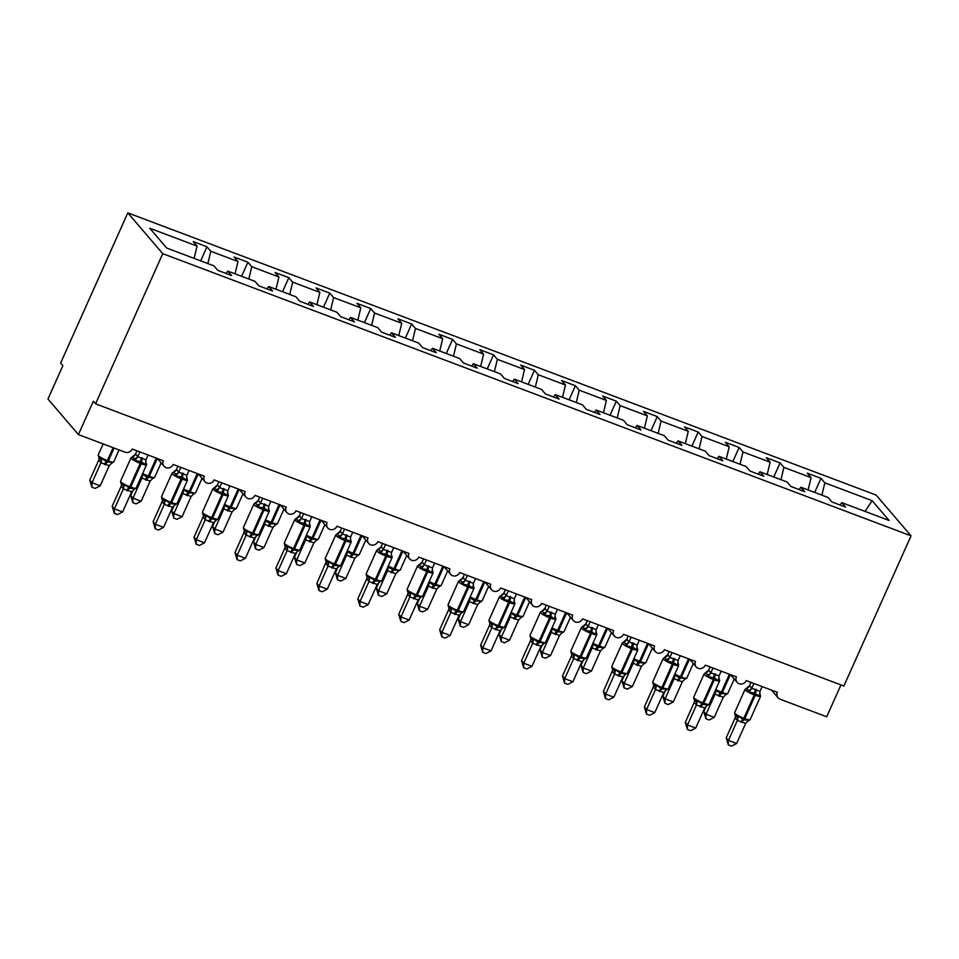 <?xml version="1.0" encoding="UTF-8"?>
<svg xmlns="http://www.w3.org/2000/svg" width="959" height="959" viewBox="0 0 959 959"><rect width="100%" height="100%" fill="white"/><g stroke="black" fill="none" stroke-linecap="round" stroke-linejoin="round"><path stroke-width="1.44" d="M127.811 212.874L60.633 363.041L62.874 365.655L47.95 399.028L78.41 434.595L93.347 401.222L95.576 403.835L843.872 686.021L911.05 535.853L876.106 495.06L127.811 212.874L162.754 253.667L911.05 535.853M200.683 260.872L206.976 246.799L210.8 251.27L207.863 263.581M226 273.447L227.786 271.097L231.61 275.569L217.861 270.378L214.025 265.907L166.746 248.069L149.76 228.254L197.051 246.079L193.215 241.608L206.976 246.799M197.051 246.079L194.114 258.391M840.959 684.918L826.706 716.781L780.039 699.183A5.562 5.167 139.4 0 1 777.365 692.326L746.258 680.59A5.562 5.167 -40.6 0 1 737.123 682.352A5.562 5.167 -40.6 0 1 736.44 676.886L705.321 665.15A5.562 5.167 -40.6 0 1 696.186 666.925A5.562 5.167 -40.6 0 1 695.503 661.446L664.383 649.722A5.562 5.167 -40.6 0 1 655.249 651.485A5.562 5.167 -40.6 0 1 654.565 646.006L623.458 634.283A5.562 5.167 -40.6 0 1 614.311 636.045A5.562 5.167 -40.6 0 1 613.628 630.578L582.521 618.843A5.562 5.167 -40.6 0 1 573.386 620.605A5.562 5.167 -40.6 0 1 572.691 615.139L541.583 603.403A5.562 5.167 -40.6 0 1 532.449 605.177A5.562 5.167 -40.6 0 1 531.754 599.699L500.646 587.975A5.562 5.167 -40.6 0 1 491.511 589.737A5.562 5.167 -40.6 0 1 490.828 584.271L459.709 572.535A5.562 5.167 -40.6 0 1 450.574 574.297A5.562 5.167 -40.6 0 1 449.891 568.831L418.783 557.095A5.562 5.167 -40.6 0 1 409.637 558.869A5.562 5.167 -40.6 0 1 408.954 553.391L377.846 541.655A5.562 5.167 -40.6 0 1 368.7 543.429A5.562 5.167 -40.6 0 1 368.016 537.951L336.909 526.227A5.562 5.167 -40.6 0 1 327.774 527.989A5.562 5.167 -40.6 0 1 327.079 522.523L295.971 510.787A5.562 5.167 -40.6 0 1 286.837 512.55A5.562 5.167 -40.6 0 1 286.154 507.083L255.034 495.347A5.562 5.167 -40.6 0 1 245.9 497.122A5.562 5.167 -40.6 0 1 245.216 491.643L214.097 479.908A5.562 5.167 -40.6 0 1 204.962 481.682A5.562 5.167 -40.6 0 1 204.279 476.203L173.171 464.48A5.562 5.167 -40.6 0 1 164.025 466.242A5.562 5.167 -40.6 0 1 163.342 460.776L132.234 449.04A5.562 5.167 -40.6 0 1 125.078 452.192L78.41 434.595M241.608 276.312L247.913 262.239L251.737 266.71L248.801 279.021M210.8 251.27L237.988 261.519L234.152 257.048L247.913 262.239M237.988 261.519L235.051 273.83M282.545 291.74L288.839 277.666L292.675 282.138L289.738 294.461M251.737 266.71L278.925 276.959L275.089 272.488L288.839 277.666M278.925 276.959L275.988 289.27M323.483 307.18L329.776 293.106L333.612 297.578L330.675 309.889M292.675 282.138L319.85 292.399L316.026 287.916L329.776 293.106M319.85 292.399L316.914 304.71M364.42 322.62L370.713 308.546L374.549 313.018L371.613 325.329M333.612 297.578L360.788 307.827L356.964 303.356L370.713 308.546M360.788 307.827L357.851 320.138M405.357 338.059L411.651 323.986L415.475 328.457L412.538 340.769M374.549 313.018L401.725 323.267L397.901 318.796L411.651 323.986M401.725 323.267L398.788 335.578M446.295 353.487L452.588 339.414L456.412 343.885L453.475 356.197M415.475 328.457L442.662 338.707L438.826 334.235L452.588 339.414M442.662 338.707L439.725 351.018M487.22 368.927L493.525 354.854L497.349 359.325L494.412 371.636M456.412 343.885L483.6 354.135L479.764 349.663L493.525 354.854M483.6 354.135L480.663 366.458M528.157 384.367L534.451 370.294L538.287 374.765L535.35 387.076M497.349 359.325L524.537 369.575L520.701 365.103L534.451 370.294M524.537 369.575L521.588 381.886M569.095 399.807L575.388 385.734L579.224 390.205L576.287 402.516M538.287 374.765L565.462 385.015L561.638 380.543L575.388 385.734M565.462 385.015L562.525 397.326M610.032 415.235L616.325 401.162L620.161 405.633L617.212 417.944M579.224 390.205L606.4 400.454L602.576 395.983L616.325 401.162M606.4 400.454L603.463 412.766M650.969 430.675L657.263 416.602L661.087 421.073L658.15 433.384M620.161 405.633L647.337 415.882L643.501 411.411L657.263 416.602M647.337 415.882L644.4 428.193M691.895 446.115L698.2 432.041L702.024 436.513L699.087 448.824M661.087 421.073L688.274 431.322L684.438 426.851L698.2 432.041M688.274 431.322L685.337 443.633M732.832 461.555L739.125 447.469L742.961 451.953L740.024 464.264M702.024 436.513L729.212 446.762L725.376 442.291L739.125 447.469M729.212 446.762L726.275 459.073M773.769 476.983L780.063 462.909L783.899 467.381L780.962 479.692M742.961 451.953L770.137 462.202L766.313 457.731L780.063 462.909M770.137 462.202L767.2 474.513M227.786 271.097L254.962 281.347L258.798 285.818L272.548 290.997L268.724 286.525L295.899 296.775L299.735 301.246L313.485 306.436L309.649 301.965L336.837 312.214L340.661 316.686L354.422 321.876L350.586 317.405L377.774 327.654L381.598 332.126L395.36 337.316L391.524 332.845L418.711 343.094L422.535 347.566L436.285 352.744L432.461 348.273L459.637 358.522L463.473 362.993L477.222 368.184L473.398 363.713L500.574 373.962L504.41 378.433L518.16 383.624L514.336 379.153L541.511 389.402L545.335 393.873L559.097 399.064L555.261 394.593L582.449 404.842L586.273 409.313L600.034 414.492L596.198 410.02L623.386 420.27L627.21 424.741L640.972 429.932L637.136 425.46L664.311 435.71L668.147 440.181L681.897 445.372L678.073 440.9L705.249 451.15L709.085 455.621L722.834 460.799L719.01 456.328L746.186 466.577L750.022 471.061L763.772 476.239L759.936 471.768L787.123 482.017L790.947 486.489L804.709 491.679L800.873 487.208L828.061 497.457L831.885 501.929L845.646 507.119L841.81 502.648L889.101 520.473L872.127 500.658L824.836 482.821L821.899 495.132M266.938 288.887L268.724 286.525M307.875 304.327L309.649 301.965M348.812 319.755L350.586 317.405M389.75 335.194L391.524 332.845M430.687 350.634L432.461 348.273M471.612 366.074L473.398 363.713M512.55 381.502L514.336 379.153M553.487 396.942L555.261 394.593M594.424 412.382L596.198 410.02M635.361 427.822L637.136 425.46M676.287 443.25L678.073 440.9M717.224 458.69L719.01 456.328M758.161 474.13L759.936 471.768M799.099 489.569L800.873 487.208M824.836 482.821L821 478.349L807.25 473.159L811.074 477.63L808.137 489.941M814.706 492.423L821 478.349M840.036 504.997L841.81 502.648M783.899 467.381L811.074 477.63M865.078 511.423L872.127 500.658M162.754 253.667L95.576 403.835M728.301 744.891L728.456 740.408L736.644 743.501L731.573 746.126L728.301 744.891L726.227 737.795L728.456 740.408L737.375 720.425A4.076 3.824 89.6 0 0 736.596 716.325L735.062 715.186L734.594 712.765A7.972 1.343 24.1 0 0 734.834 713.364A7.972 1.343 24.1 0 0 743.8 718.267L744.783 718.639A7.972 1.343 24.1 0 0 750.142 719.646L760.583 696.282L759.744 693.465L759.648 696.15L754.673 693.117L749.087 692.158L746.617 688.202L746.282 688.898M735.445 715.582L735.577 715.738A4.076 3.404 168.6 0 1 735.169 717.859L735.529 716.253M736.596 716.325L738.346 716.169L743.86 719.849L748.907 720.161L748.571 720.844L750.142 719.646M726.227 737.795L735.157 717.811M737.375 720.425L735.169 717.859M736.644 743.501L745.658 723.362L737.399 720.425M762.117 686.572L759.96 691.391L759.648 696.15M755.596 689.161A4.076 1.355 -69.3 0 0 754.673 693.117A1.858 0.611 110.7 0 1 754.254 694.903A7.972 1.343 -155.9 0 1 745.287 690A7.972 1.343 -155.9 0 1 745.047 689.401L749.626 685.529L751.772 688.298L759.96 691.391M751.005 682.376L749.602 685.541M753.93 683.479L751.844 688.154M747.756 721.204L745.658 723.362M749.087 692.158L751.772 688.298M738.346 716.169L737.471 720.281M706.268 706.184L703.822 711.65L706.064 714.263L714.251 717.344L723.254 697.217L713.868 693.777M714.251 717.344L709.181 719.969L705.908 718.747L706.064 714.263L715.006 694.28A4.076 3.824 -90.4 0 0 714.923 691.427M715.402 690.348L720.485 693.321A1.858 0.611 -69.3 0 0 721.408 692.122L729.403 674.237M718.447 695.982A4.076 1.355 110.7 0 1 720.485 693.321L726.502 694.004L725.364 695.047L727.737 693.489L734.234 678.984M723.254 697.217L725.364 695.047M715.066 694.124L715.941 690.024M705.908 718.747L703.822 711.65M687.375 729.451L687.531 724.98L695.719 728.061L690.648 730.686L687.375 729.451L685.289 722.367L687.531 724.98L696.438 704.997A4.076 3.824 89.6 0 0 695.659 700.897L694.136 699.746L693.669 697.325A7.972 1.343 24.1 0 0 693.896 697.924A7.972 1.343 24.1 0 0 702.875 702.827L703.846 703.199A7.972 1.343 24.1 0 0 709.204 704.206L719.658 680.854L718.806 678.025L718.711 680.71L713.736 677.677L708.15 676.73L707.37 674.728L705.68 672.774L705.344 673.458M694.508 700.142L694.64 700.31A4.076 3.404 168.6 0 1 694.232 702.42L694.592 700.813M695.659 700.897L697.409 700.741L702.923 704.409L707.97 704.721L707.634 705.404L709.204 704.206M685.289 722.367L694.232 702.372M696.438 704.997L694.232 702.42M695.719 728.061L704.721 707.934L696.462 704.985M721.18 671.132L719.022 675.951L718.711 680.71M714.659 673.733A4.076 1.355 -69.3 0 0 713.736 677.677A1.858 0.611 110.7 0 1 713.316 679.475A7.972 1.343 -155.9 0 1 704.35 674.573A7.972 1.343 -155.9 0 1 704.11 673.961L708.689 670.101L710.835 672.858L719.022 675.951M710.08 666.949L708.665 670.101M712.993 668.051L710.907 672.715M706.819 705.764L704.721 707.934M708.15 676.73L710.835 672.858M697.409 700.741L696.534 704.841M646.438 714.023L646.594 709.54L654.781 712.621L649.711 715.258L646.438 714.023L644.352 706.927L646.594 709.54L655.5 689.557A4.076 3.824 89.6 0 0 654.733 685.457L653.199 684.318L652.731 681.885A7.972 1.343 24.1 0 0 652.971 682.496A7.972 1.343 24.1 0 0 661.938 687.399L662.921 687.771A7.972 1.343 24.1 0 0 668.267 688.778L678.72 665.414L677.869 662.597L677.773 665.27L672.798 662.237L667.212 661.29L664.755 657.335L664.407 658.018M653.57 684.702L653.69 684.822A4.076 3.404 168.6 0 1 653.295 686.98L653.654 685.385M654.733 685.457L656.471 685.301L661.998 688.97L667.032 689.281L663.784 692.494L655.536 689.557M644.352 706.927L653.295 686.944M655.5 689.557L653.295 686.98M654.781 712.621L663.784 692.494M680.243 655.692L678.097 660.511L677.773 665.27M673.721 658.294A4.076 1.355 -69.3 0 0 672.798 662.237A1.858 0.611 110.7 0 1 672.379 664.036A7.972 1.343 -155.9 0 1 663.412 659.133A7.972 1.343 -155.9 0 1 663.172 658.533L667.752 654.661L669.897 657.43L678.097 660.511M669.142 651.509L667.728 654.661M672.055 652.611L669.969 657.275M667.212 661.29L669.897 657.43M656.471 685.301L655.596 689.401M605.501 698.584L605.656 694.1L613.844 697.193L608.773 699.818L605.501 698.584L603.415 691.487L605.656 694.1L614.563 674.117A4.076 3.824 89.6 0 0 613.796 670.017L612.262 668.879L611.794 666.457A7.972 1.343 24.1 0 0 612.034 667.056A7.972 1.343 24.1 0 0 621 671.959L621.983 672.331A7.972 1.343 24.1 0 0 627.33 673.338L637.783 649.974L636.944 647.157L636.836 649.83L632.844 647.169L626.275 645.851L625.496 643.861L623.818 641.895L623.482 642.578M613.796 670.017L615.534 669.861L621.06 673.53L626.095 673.841L622.859 677.054L614.599 674.117M603.415 691.487L612.717 669.945M614.563 674.117L612.357 671.504M613.844 697.193L622.859 677.054M639.305 640.264L637.16 645.083L636.836 649.83M632.784 642.854A4.076 1.355 -69.3 0 0 631.873 646.81A1.858 0.611 110.7 0 1 631.454 648.596A7.972 1.343 -155.9 0 1 622.487 643.693A7.972 1.343 -155.9 0 1 622.247 643.093L626.826 639.221L628.96 641.991L637.16 645.083M628.205 636.069L626.79 639.221M631.118 637.172L629.032 641.835A4.076 3.404 168.6 0 1 625.496 643.861M626.275 645.851L628.96 641.991M615.534 669.861L614.659 673.961M564.563 683.144L564.719 678.66L572.907 681.753L567.836 684.378L564.563 683.144L562.477 676.047L564.719 678.66L573.662 658.677A4.076 3.824 89.6 0 0 572.859 654.577L571.324 653.439L570.857 651.017A7.972 1.343 24.1 0 0 571.096 651.617A7.972 1.343 24.1 0 0 580.063 656.519L581.046 656.891A7.972 1.343 24.1 0 0 586.405 657.898L596.846 634.534L595.995 631.717L595.911 634.402L590.936 631.37L585.338 630.411L582.88 626.455L582.545 627.15M572.859 654.577L574.597 654.422L580.123 658.102L585.17 658.413L581.921 661.614L573.638 658.677L571.432 656.112L571.792 654.506M562.477 676.047L571.42 656.064M572.907 681.753L581.921 661.614M598.368 624.824L596.222 629.643L595.911 634.402M591.859 627.414A4.076 1.355 -69.3 0 0 590.936 631.37A1.858 0.611 110.7 0 1 590.516 633.168A7.972 1.343 -155.9 0 1 581.55 628.253A7.972 1.343 -155.9 0 1 581.31 627.654L585.889 623.794L588.035 626.551L596.222 629.643M587.268 620.641L585.853 623.794M590.193 621.732L588.095 626.407M585.338 630.411L588.035 626.551M574.597 654.422L573.722 658.533M665.33 690.744L662.885 696.21L665.126 698.823L673.314 701.916L682.329 681.777L672.93 678.337M673.314 701.916L668.243 704.541L664.971 703.307L665.126 698.823L674.069 678.84A4.076 3.824 -90.4 0 0 673.985 675.987M674.465 674.92L679.547 677.881A1.858 0.611 -69.3 0 0 680.47 676.682L688.466 658.797M677.51 680.542A4.076 1.355 110.7 0 1 679.547 677.881L685.565 678.564L684.426 679.607L686.8 678.061L693.297 663.544M682.329 681.777L684.426 679.607M674.129 678.684L675.004 674.585M664.971 703.307L662.885 696.21M624.393 675.304L621.947 680.77L624.189 683.383L632.377 686.476L641.391 666.337L632.005 662.909M632.377 686.476L627.306 689.101L624.033 687.867L624.189 683.383L633.132 663.4A4.076 3.824 -90.4 0 0 633.048 660.547M633.527 659.48L638.61 662.453A1.858 0.611 -69.3 0 0 639.533 661.242L647.529 643.357M636.584 665.102A4.076 1.355 110.7 0 1 638.61 662.453L644.64 663.137L643.489 664.179L645.875 662.621L652.36 648.104M641.391 666.337L643.489 664.179M633.192 663.256L634.067 659.145M624.033 687.867L621.947 680.77M583.456 659.876L581.01 665.33L583.252 667.955L591.439 671.036L600.454 650.909L591.068 647.469M591.439 671.036L586.369 673.662L583.096 672.427L583.252 667.955L592.194 647.96A4.076 3.824 -90.4 0 0 592.123 645.119M592.602 644.04L597.673 647.013A1.858 0.611 -69.3 0 0 598.596 645.803L606.603 627.929M595.647 649.663A4.076 1.355 110.7 0 1 597.673 647.013L603.702 647.697L602.552 648.74L604.937 647.181L611.422 632.676M600.454 650.909L602.552 648.74M592.254 647.816L593.141 643.717M583.096 672.427L581.01 665.33M542.53 644.436L540.085 649.902L542.326 652.516L550.502 655.596L559.517 635.469L550.13 632.029M550.502 655.596L545.431 658.234L542.171 656.999L542.326 652.516L551.257 632.532A4.076 3.824 -90.4 0 0 551.185 629.679M551.665 628.601L556.735 631.573A1.858 0.611 -69.3 0 0 557.659 630.375L565.666 612.489M554.71 634.235A4.076 1.355 110.7 0 1 556.735 631.573L562.765 632.257L561.614 633.3L564 631.753L570.485 617.236M559.517 635.469L561.614 633.3M551.329 632.377L552.204 628.277M542.171 656.999L540.085 649.902M530.783 638.406L529.919 635.577A7.972 1.343 24.1 0 0 530.159 636.177A7.972 1.343 24.1 0 0 539.126 641.08L540.109 641.451A7.972 1.343 24.1 0 0 545.467 642.458L555.908 619.106L555.057 616.277L554.973 618.963L549.998 615.93L544.412 614.983L543.621 612.981L541.943 611.027L541.607 611.71M523.626 667.704L523.782 663.232L531.969 666.313L526.899 668.938L523.626 667.704L521.54 660.619L523.782 663.232L532.724 643.249A4.076 3.824 89.6 0 0 531.921 639.15L530.902 638.562A4.076 3.404 168.6 0 1 530.495 640.672L530.854 639.078M531.921 639.15L533.672 638.994L538.203 642.29L544.232 642.974L543.897 643.657L540.984 646.186L532.701 643.249L530.495 640.672M521.54 660.619L530.483 640.624M531.969 666.313L540.984 646.186M557.443 609.385L555.285 614.204L554.973 618.963M546.33 605.201L544.928 608.354A4.076 3.824 89.6 0 1 541.943 611.027L544.952 608.354L547.098 611.111L555.285 614.204M549.255 606.304L547.169 610.967A4.076 3.404 168.6 0 1 543.621 612.981M544.412 614.983L547.098 611.111M533.672 638.994L532.784 643.093M501.593 628.996L499.148 634.462L501.389 637.076L509.577 640.168L518.579 620.029L509.193 616.589M509.577 640.168L504.506 642.794L501.233 641.559L501.389 637.076L510.32 617.093A4.076 3.824 -90.4 0 0 510.248 614.239M510.727 613.173L515.81 616.146A1.858 0.611 -69.3 0 0 516.733 614.935L524.729 597.049M513.772 618.795A4.076 1.355 110.7 0 1 515.81 616.146L521.828 616.817L520.677 617.86L523.063 616.313L529.56 601.796M518.579 620.029L520.677 617.86M510.392 616.937L511.267 612.837M501.233 641.559L499.148 634.462M482.701 652.276L482.856 647.793L491.032 650.885L485.961 653.511L482.701 652.276L480.615 645.179L482.856 647.793L491.787 627.809A4.076 3.824 89.6 0 0 490.984 623.71L489.45 622.571L488.994 620.137A7.972 1.343 24.1 0 0 489.222 620.749A7.972 1.343 24.1 0 0 498.189 625.652L499.171 626.023A7.972 1.343 24.1 0 0 504.53 627.03L514.983 603.667L514.132 600.849L514.036 603.523L509.061 600.49L503.475 599.543L501.006 595.587L500.67 596.27M490.984 623.71L492.734 623.554L498.248 627.222L503.295 627.534L500.047 630.746L491.763 627.809L489.558 625.232L489.917 623.638M480.615 645.179L489.546 625.196A4.076 3.404 168.6 0 0 489.965 623.11L489.833 622.954M491.032 650.885L500.047 630.746M516.505 593.945L514.348 598.764L514.036 603.523M505.405 589.761L503.99 592.914A4.076 3.824 89.6 0 1 501.006 595.587L504.014 592.914L506.16 595.683L514.348 598.764M508.318 590.864L506.232 595.527M503.475 599.543L506.16 595.683M492.734 623.554L491.859 627.654M460.656 613.568L458.21 619.023L460.452 621.636L468.639 624.729L477.642 604.59L468.256 601.161M468.639 624.729L463.569 627.354L460.296 626.119L460.452 621.636L469.395 601.653A4.076 3.824 -90.4 0 0 469.311 598.8M469.79 597.733L474.873 600.706A1.858 0.611 -69.3 0 0 475.796 599.495L483.792 581.61M472.835 603.355A4.076 1.355 110.7 0 1 474.873 600.706L480.891 601.389L479.752 602.432L482.125 600.873L488.622 586.357M477.642 604.59L479.752 602.432M469.454 601.509L470.33 597.397M460.296 626.119L458.21 619.023M441.763 636.836L441.919 632.353L450.107 635.445L445.036 638.071L441.763 636.836L439.678 629.739L441.919 632.353L450.85 612.369A4.076 3.824 89.6 0 0 450.047 608.27L448.524 607.131L448.057 604.709A7.972 1.343 24.1 0 0 448.297 605.309A7.972 1.343 24.1 0 0 457.263 610.212L458.246 610.583A7.972 1.343 24.1 0 0 463.593 611.59L474.046 588.227L473.195 585.41L473.099 588.083L468.124 585.062L462.538 584.103L461.758 582.113L460.068 580.147L459.733 580.83M450.047 608.27L451.797 608.114L457.323 611.794L462.358 612.106L459.109 615.306L450.826 612.369L448.62 609.792L448.98 608.198M439.678 629.739L448.62 609.756M450.107 635.445L459.109 615.306M475.568 578.517L473.41 583.336L473.099 588.083M464.468 574.321L463.053 577.474A4.076 3.824 89.6 0 1 460.068 580.147L463.077 577.474L465.223 580.243L473.41 583.336M467.381 575.424L465.295 580.099A4.076 3.404 168.6 0 1 461.758 582.113M462.538 584.103L465.223 580.243M451.797 608.114L450.922 612.214M419.718 598.128L417.273 603.595L419.515 606.208L427.702 609.289L436.717 589.162L427.33 585.721M427.702 609.289L422.631 611.914L419.359 610.679L419.515 606.208L428.457 586.213M428.853 582.293L433.936 585.266A1.858 0.611 -69.3 0 0 434.859 584.055L442.854 566.182M431.91 587.915A4.076 1.355 110.7 0 1 433.936 585.266L439.953 585.949L438.814 586.992L441.188 585.434L447.685 570.929M436.717 589.162L438.814 586.992M428.517 586.069L429.392 581.969M419.359 610.679L417.273 603.595M400.826 621.396L400.982 616.925L409.169 620.005L404.099 622.631L400.826 621.396L398.74 614.299L400.982 616.925L409.925 596.93A4.076 3.824 89.6 0 0 409.121 592.83L407.587 591.691L407.119 589.27A7.972 1.343 24.1 0 0 407.359 589.869A7.972 1.343 24.1 0 0 416.326 594.772L417.309 595.143A7.972 1.343 24.1 0 0 422.655 596.15L433.108 572.787L432.257 569.97L432.161 572.655L427.187 569.622L421.6 568.663L420.821 566.673L419.143 564.719L418.807 565.402M409.121 592.83L410.86 592.686L416.386 596.354L421.421 596.666L418.172 599.866L409.889 596.93L407.683 594.364L408.043 592.758M398.74 614.299L407.683 594.316A4.076 3.404 168.6 0 0 408.09 592.242L407.959 592.087M409.169 620.005L418.172 599.866M434.631 563.077L432.485 567.896L432.161 572.655M423.53 558.893L422.116 562.046A4.076 3.824 89.6 0 1 419.143 564.719L422.152 562.046L424.286 564.803L432.485 567.896M426.443 559.984L424.358 564.659M421.6 568.663L424.286 564.803M410.86 592.686L409.984 596.786M378.781 582.688L376.336 588.155L378.577 590.768L386.765 593.861L395.779 573.722L386.393 570.281M386.765 593.861L381.694 596.486L378.421 595.251L378.577 590.768L387.52 570.785A4.076 3.824 -90.4 0 0 387.448 567.932M387.927 566.853L392.998 569.826A1.858 0.611 -69.3 0 0 393.921 568.627L401.917 550.742M390.972 572.487A4.076 1.355 110.7 0 1 392.998 569.826L399.028 570.509L397.877 571.552L400.263 570.006L406.748 555.489M395.779 573.722L397.877 571.552M387.58 570.629L388.455 566.529M378.421 595.251L376.336 588.155M359.889 605.968L360.045 601.485L368.232 604.566L363.161 607.191L359.889 605.968L357.803 598.872L360.045 601.485L368.987 581.502A4.076 3.824 89.6 0 0 368.184 577.402L366.65 576.263L366.182 573.83A7.972 1.343 24.1 0 0 366.422 574.429A7.972 1.343 24.1 0 0 375.389 579.344L376.372 579.704A7.972 1.343 24.1 0 0 381.718 580.71L392.171 557.359L391.332 554.542L391.224 557.215L386.261 554.182L380.663 553.235L379.884 551.233L378.206 549.279L377.87 549.963M368.184 577.402L369.922 577.246L375.448 580.914L380.483 581.226L377.247 584.439L368.963 581.502L366.758 578.924L367.105 577.33M357.803 598.872L366.746 578.876M368.232 604.566L377.247 584.439M393.693 547.637L391.548 552.456L391.224 557.215M382.593 543.453L381.179 546.606A4.076 3.824 89.6 0 1 378.206 549.279L381.214 546.606L383.348 549.363L391.548 552.456M385.506 544.556L383.42 549.219M380.663 553.235L383.348 549.363M369.922 577.246L369.047 581.346M337.844 567.248L335.41 572.715L337.64 575.328L345.827 578.421L354.842 558.282L345.456 554.841M345.827 578.421L340.757 581.046L337.484 579.811L337.64 575.328L346.583 555.345A4.076 3.824 -90.4 0 0 346.511 552.492M346.99 551.425L352.061 554.398A1.858 0.611 -69.3 0 0 352.984 553.187L360.992 535.302M350.035 557.047A4.076 1.355 110.7 0 1 352.061 554.398L358.091 555.081L356.94 556.112L359.325 554.566L365.811 540.049M354.842 558.282L356.94 556.112M346.655 555.189L347.53 551.089M337.484 579.811L335.41 572.715M318.951 590.528L319.107 586.045L327.295 589.138L322.224 591.763L318.951 590.528L316.866 583.432L319.107 586.045L328.05 566.062A4.076 3.824 89.6 0 0 327.247 561.962L325.712 560.823L325.245 558.402A7.972 1.343 24.1 0 0 325.485 559.001A7.972 1.343 24.1 0 0 334.451 563.904L335.434 564.276A7.972 1.343 24.1 0 0 340.793 565.283L351.234 541.919L350.395 539.102L350.299 541.775L345.324 538.742L339.738 537.795L337.268 533.839L336.933 534.523M327.247 561.962L328.985 561.806L334.511 565.474L339.558 565.786L339.222 566.481L340.793 565.283M316.866 583.432L326.18 561.89M327.295 589.138L336.309 568.999L328.026 566.062L325.82 563.484A4.076 3.404 168.6 0 0 326.228 561.363L326.096 561.207M352.768 532.197L350.61 537.016L350.299 541.775M346.247 534.798A4.076 1.355 -69.3 0 0 345.324 538.742A1.858 0.611 110.7 0 1 344.904 540.54A7.972 1.343 -155.9 0 1 335.938 535.637A7.972 1.343 -155.9 0 1 335.698 535.038L340.277 531.166L342.423 533.935L350.61 537.016M341.656 528.013L340.253 531.166A4.076 3.824 89.6 0 1 337.268 533.839M344.581 529.116L342.483 533.779M338.407 566.829L336.309 568.999M339.738 537.795L342.423 533.935M328.985 561.806L328.11 565.906M296.918 551.821L294.473 557.275L296.715 559.888L304.902 562.981L313.905 542.842L304.518 539.414M304.902 562.981L299.831 565.606L296.559 564.371L296.715 559.888L305.645 539.905A4.076 3.824 -90.4 0 0 305.573 537.052M306.053 535.985L311.136 538.958A1.858 0.611 -69.3 0 0 312.059 537.747L320.054 519.862M309.098 541.607A4.076 1.355 110.7 0 1 311.136 538.958L317.153 539.641L316.002 540.684L318.388 539.126L324.885 524.621M313.905 542.842L316.002 540.684M305.717 539.761L306.592 535.649M296.559 564.371L294.473 557.275M278.014 575.088L278.17 570.605L286.357 573.698L281.287 576.323L278.014 575.088L275.94 567.992L278.17 570.605L287.113 550.622A4.076 3.824 89.6 0 0 286.309 546.522L284.775 545.383L284.308 542.962A7.972 1.343 24.1 0 0 284.547 543.561A7.972 1.343 24.1 0 0 293.514 548.464L294.497 548.836A7.972 1.343 24.1 0 0 299.855 549.843L310.296 526.479L309.457 523.662L309.361 526.335L304.387 523.314L298.8 522.355L296.331 518.399L295.995 519.083M285.159 545.767L285.291 545.935A4.076 3.404 168.6 0 1 284.883 548.057L285.243 546.45M286.309 546.522L288.06 546.366L293.574 550.046L298.621 550.358L298.285 551.041L299.855 549.843M275.94 567.992L284.871 548.009M286.357 573.698L295.372 553.559L287.089 550.622L284.883 548.057M311.831 516.769L309.673 521.588L309.361 526.335M300.718 512.574L299.316 515.726A4.076 3.824 89.6 0 1 296.331 518.399L299.34 515.726L301.486 518.495L309.673 521.588M303.643 513.676L301.558 518.351M297.47 551.401L295.372 553.559M298.8 522.355L301.486 518.495M288.06 546.366L287.185 550.478M255.981 536.381L253.536 541.847L255.777 544.46L263.965 547.541L272.967 527.414L263.581 523.974M263.965 547.541L258.894 550.166L255.621 548.932L255.777 544.46L264.72 524.477M265.116 520.545L270.198 523.518A1.858 0.611 -69.3 0 0 271.121 522.307L279.117 504.434M268.16 526.167A4.076 1.355 110.7 0 1 270.198 523.518L276.216 524.201L275.077 525.244L277.451 523.686L283.948 509.181M272.967 527.414L275.077 525.244M264.78 524.321L265.655 520.222M255.621 548.932L253.536 541.847M237.089 559.648L237.245 555.177L245.432 558.258L240.361 560.883L237.089 559.648L235.003 552.552L237.245 555.177L246.175 535.182A4.076 3.824 89.6 0 0 245.372 531.082L243.85 529.943L243.382 527.522A7.972 1.343 24.1 0 0 243.61 528.121A7.972 1.343 24.1 0 0 252.589 533.024L253.56 533.396A7.972 1.343 24.1 0 0 258.918 534.403L269.371 511.051L268.52 508.222L268.424 510.907L263.449 507.874L257.863 506.915L257.084 504.925L255.394 502.972L255.058 503.655M244.221 530.339L244.353 530.507A4.076 3.404 168.6 0 1 243.946 532.617L244.305 531.01M245.372 531.082L247.122 530.938L252.637 534.607L257.683 534.918L257.348 535.601L258.918 534.403M235.003 552.552L243.946 532.569M245.432 558.258L254.435 538.119L246.151 535.182L243.946 532.617M270.894 501.329L268.736 506.148L268.424 510.907M264.372 503.931A4.076 1.355 -69.3 0 0 263.449 507.874A1.858 0.611 110.7 0 1 263.03 509.673A7.972 1.343 -155.9 0 1 254.063 504.77A7.972 1.343 -155.9 0 1 253.823 504.158L258.403 500.298L260.548 503.055L268.736 506.148M259.793 497.146L258.379 500.298A4.076 3.824 89.6 0 1 255.394 502.972M262.706 498.236L260.62 502.912M256.532 535.961L254.435 538.119M257.863 506.915L260.548 503.055M247.122 530.938L246.247 535.038M215.044 520.941L212.598 526.407L214.84 529.02L223.027 532.113L232.042 511.974L222.644 508.534M223.027 532.113L217.957 534.738L214.684 533.504L214.84 529.02L223.783 509.037M224.178 505.105L229.261 508.078A1.858 0.611 -69.3 0 0 230.184 506.879L238.18 488.994M227.223 510.739A4.076 1.355 110.7 0 1 229.261 508.078L235.279 508.761L234.14 509.804L236.513 508.258L243.011 493.741M232.042 511.974L234.14 509.804M223.843 508.881L224.718 504.782M214.684 533.504L212.598 526.407M196.151 544.221L196.307 539.737L204.495 542.818L199.424 545.443L196.151 544.221L194.066 537.124L196.307 539.737L205.25 519.754A4.076 3.824 89.6 0 0 204.447 515.654L202.912 514.515L202.445 512.082A7.972 1.343 24.1 0 0 202.685 512.681A7.972 1.343 24.1 0 0 211.651 517.596L212.634 517.956A7.972 1.343 24.1 0 0 217.981 518.963L228.434 495.611L227.583 492.794L227.487 495.467L222.512 492.435L216.926 491.488L214.468 487.532L214.121 488.215M203.284 514.899L203.428 515.067A4.076 3.404 168.6 0 1 203.008 517.177L203.368 515.582M204.447 515.654L206.185 515.498L210.728 518.795L216.746 519.478L216.41 520.162L213.497 522.691L205.214 519.754L203.008 517.177M194.066 537.124L203.008 517.129M204.495 542.818L213.497 522.691M229.956 485.889L227.81 490.708L227.487 495.467M218.856 481.706L217.441 484.858A4.076 3.824 89.6 0 1 214.468 487.532L217.465 484.858L219.611 487.628L227.81 490.708M221.769 482.809L219.683 487.472M216.926 491.488L219.611 487.628M206.185 515.498L205.31 519.598M174.106 505.501L171.661 510.967L173.903 513.58L182.09 516.673L191.105 496.534L181.719 493.094M182.09 516.673L177.019 519.298L173.747 518.064L173.903 513.58L182.845 493.597M183.241 489.677L188.324 492.65A1.858 0.611 -69.3 0 0 189.247 491.44L197.242 473.554M186.298 495.3A4.076 1.355 110.7 0 1 188.324 492.65L194.353 493.334L193.203 494.376L195.588 492.818L202.073 478.301M191.105 496.534L193.203 494.376M182.905 493.441L183.78 489.342M173.747 518.064L171.661 510.967M155.214 528.781L155.37 524.297L163.557 527.39L158.487 530.015L155.214 528.781L153.128 521.684L155.37 524.297L164.313 504.314A4.076 3.824 89.6 0 0 163.51 500.214L161.975 499.076L161.508 496.654A7.972 1.343 24.1 0 0 161.747 497.253A7.972 1.343 24.1 0 0 170.714 502.156L171.697 502.528A7.972 1.343 24.1 0 0 177.043 503.535L187.496 480.171L186.657 477.354L186.549 480.027L181.587 476.995L175.988 476.048L175.209 474.058L173.531 472.092L173.195 472.775M162.347 499.459L162.491 499.627A4.076 3.404 168.6 0 1 162.083 501.737L162.431 500.142M163.51 500.214L165.248 500.059L170.774 503.727L175.809 504.038L175.473 504.734L177.043 503.535M153.128 521.684L162.071 501.701M163.557 527.39L172.572 507.251L164.277 504.314L162.083 501.737M189.019 470.461L186.873 475.28L186.549 480.027M177.918 466.266L176.504 469.419A4.076 3.824 89.6 0 1 173.531 472.092L176.54 469.419L178.674 472.188L186.873 475.28M180.831 467.369L178.746 472.032A4.076 3.404 168.6 0 1 175.209 474.058M174.67 505.081L172.572 507.251M175.988 476.048L178.674 472.188M165.248 500.059L164.373 504.158M133.169 490.073L130.724 495.527L132.965 498.153L141.153 501.233L150.167 481.094L140.781 477.666M141.153 501.233L136.082 503.859L132.81 502.624L132.965 498.153L141.908 478.157M142.316 474.237L147.386 477.21A1.858 0.611 -69.3 0 0 148.309 476L156.317 458.126M145.36 479.86A4.076 1.355 110.7 0 1 147.386 477.21L153.416 477.894L152.265 478.937L154.651 477.378L161.136 462.873M150.167 481.094L152.265 478.937M141.968 478.014L142.855 473.914M132.81 502.624L130.724 495.527M114.277 513.341L114.433 508.857L122.62 511.95L117.549 514.575L114.277 513.341L112.191 506.244L114.433 508.857L123.375 488.874A4.076 3.824 89.6 0 0 122.572 484.774L121.038 483.636L120.57 481.214A7.972 1.343 24.1 0 0 120.81 481.814A7.972 1.343 24.1 0 0 129.777 486.716L130.76 487.088A7.972 1.343 24.1 0 0 136.118 488.095L146.559 464.731L145.72 461.914L145.624 464.6L140.649 461.567L135.051 460.608L132.594 456.652L132.258 457.347M122.572 484.774L124.31 484.619L129.837 488.299L134.883 488.611L131.635 491.811L123.351 488.874L121.146 486.309L121.505 484.703M112.191 506.244L121.134 486.261M122.62 511.95L131.635 491.811M148.082 455.022L145.936 459.841L145.624 464.6M136.981 450.826L135.567 453.979A4.076 3.824 89.6 0 1 132.594 456.652L135.603 453.979L137.748 456.748L145.936 459.841M139.906 451.929L137.808 456.604M135.051 460.608L137.748 456.748M124.31 484.619L123.435 488.73M98.729 460.104L89.798 480.099L92.04 482.713L100.215 485.793L109.23 465.666L100.947 462.729L98.741 460.152L99.113 457.719M100.215 485.793L95.145 488.419L91.884 487.196L92.04 482.713L100.971 462.729M114.121 448.057L108.355 460.931L107.372 460.572A7.972 1.343 24.1 0 1 98.405 455.657A7.972 1.343 24.1 0 1 98.178 455.057L99.029 457.887L101.918 458.474L106.449 461.77A1.858 0.611 -69.3 0 0 107.372 460.572L113.138 447.685M104.423 464.432A4.076 1.355 110.7 0 1 106.449 461.77L112.479 462.454L111.328 463.497L113.713 461.938L119.084 449.927M109.23 465.666L111.328 463.497M101.043 462.574L101.918 458.474M91.884 487.196L89.798 480.099M760.583 696.282A7.972 1.343 -155.9 0 1 755.236 695.275L754.254 694.903L743.8 718.267A1.858 0.611 110.7 0 1 742.877 719.478A4.076 1.355 -69.3 0 0 740.851 722.127M741.834 722.499A4.076 1.355 -69.3 0 1 743.86 719.849A1.858 0.611 -69.3 0 0 744.783 718.639L755.236 695.275A1.858 0.611 -69.3 0 0 755.656 693.489A4.076 1.355 -69.3 0 1 756.579 689.533M748.296 690.168A4.076 3.404 168.6 0 0 751.832 688.106M746.617 688.202A4.076 3.824 89.6 0 0 749.626 685.529M759.648 693.465A4.076 3.404 168.6 0 0 760.271 694.688M715.774 689.533A7.972 1.343 24.1 0 0 721.408 692.122L722.391 692.482L730.386 674.609M719.43 696.342A4.076 1.355 110.7 0 1 721.468 693.693A1.858 0.611 110.7 0 0 722.391 692.482A7.972 1.343 24.1 0 0 727.737 693.489M719.658 680.854A7.972 1.343 -155.9 0 1 714.299 679.847L713.316 679.475L702.875 702.827A1.858 0.611 110.7 0 1 701.952 704.038A4.076 1.355 -69.3 0 0 699.914 706.687M700.897 707.059A4.076 1.355 -69.3 0 1 702.923 704.409A1.858 0.611 -69.3 0 0 703.846 703.199L714.299 679.847A1.858 0.611 -69.3 0 0 714.719 678.049A4.076 1.355 -69.3 0 1 715.642 674.105M707.37 674.728A4.076 3.404 168.6 0 0 710.895 672.667M705.68 672.774A4.076 3.824 89.6 0 0 708.689 670.101M718.711 678.025A4.076 3.404 168.6 0 0 719.334 679.248M678.72 665.414A7.972 1.343 -155.9 0 1 673.362 664.407L672.379 664.036L661.938 687.399A1.858 0.611 110.7 0 1 661.015 688.598A4.076 1.355 -69.3 0 0 658.977 691.259M659.96 691.631A4.076 1.355 -69.3 0 1 661.998 688.97A1.858 0.611 -69.3 0 0 662.921 687.771L673.362 664.407A1.858 0.611 -69.3 0 0 673.781 662.609A4.076 1.355 -69.3 0 1 674.704 658.665M666.433 659.301A4.076 3.404 168.6 0 0 669.957 657.239M664.755 657.335A4.076 3.824 89.6 0 0 667.752 654.661M677.773 662.585A4.076 3.404 168.6 0 0 678.397 663.808M637.783 649.974A7.972 1.343 -155.9 0 1 632.437 648.967L631.454 648.596L621 671.959A1.858 0.611 110.7 0 1 620.077 673.17A4.076 1.355 -69.3 0 0 618.04 675.819M619.023 676.191A4.076 1.355 -69.3 0 1 621.06 673.53A1.858 0.611 -69.3 0 0 621.983 672.331L632.437 648.967A1.858 0.611 -69.3 0 0 632.844 647.169A4.076 1.355 -69.3 0 1 633.767 643.225M623.818 641.895A4.076 3.824 89.6 0 0 626.826 639.221M636.836 647.157A4.076 3.404 168.6 0 0 637.459 648.368M612.369 671.54A4.076 3.404 168.6 0 0 612.765 669.418M596.846 634.534A7.972 1.343 -155.9 0 1 591.499 633.527L590.516 633.168L580.063 656.519A1.858 0.611 110.7 0 1 579.14 657.73A4.076 1.355 -69.3 0 0 577.114 660.379M578.097 660.751A4.076 1.355 -69.3 0 1 580.123 658.102A1.858 0.611 -69.3 0 0 581.046 656.891L591.499 633.527A1.858 0.611 -69.3 0 0 591.919 631.741A4.076 1.355 -69.3 0 1 592.842 627.785M584.558 628.421A4.076 3.404 168.6 0 0 588.095 626.359M582.88 626.455A4.076 3.824 89.6 0 0 585.889 623.794M595.899 631.717A4.076 3.404 168.6 0 0 596.534 632.94M571.432 656.112A4.076 3.404 168.6 0 0 571.84 653.978L571.708 653.822M674.836 674.093A7.972 1.343 24.1 0 0 680.47 676.682L681.453 677.054L689.449 659.169M678.492 680.914A4.076 1.355 110.7 0 1 680.53 678.253A1.858 0.611 110.7 0 0 681.453 677.054A7.972 1.343 24.1 0 0 686.8 678.061M633.899 658.653A7.972 1.343 24.1 0 0 639.533 661.242L640.516 661.614L648.512 643.729M637.567 665.474A4.076 1.355 110.7 0 1 639.593 662.825A1.858 0.611 110.7 0 0 640.516 661.614A7.972 1.343 24.1 0 0 645.875 662.621M592.962 643.225A7.972 1.343 24.1 0 0 598.596 645.803L599.579 646.174L607.586 628.289M596.63 650.034A4.076 1.355 110.7 0 1 598.656 647.385A1.858 0.611 110.7 0 0 599.579 646.174A7.972 1.343 24.1 0 0 604.937 647.181M552.024 627.785A7.972 1.343 24.1 0 0 557.659 630.375L558.641 630.746L566.649 612.861M555.693 634.606A4.076 1.355 110.7 0 1 557.718 631.945A1.858 0.611 110.7 0 0 558.641 630.746A7.972 1.343 24.1 0 0 564 631.753M550.922 611.986A4.076 1.355 -69.3 0 0 549.998 615.93A1.858 0.611 110.7 0 1 549.579 617.728A7.972 1.343 -155.9 0 1 540.612 612.825A7.972 1.343 -155.9 0 1 540.373 612.226L529.919 635.577M555.908 619.106A7.972 1.343 -155.9 0 1 550.562 618.099L549.579 617.728L539.126 641.08A1.858 0.611 110.7 0 1 538.203 642.29A4.076 1.355 -69.3 0 0 536.177 644.939M537.16 645.311A4.076 1.355 -69.3 0 1 539.186 642.662A1.858 0.611 -69.3 0 0 540.109 641.451L550.562 618.099A1.858 0.611 -69.3 0 0 550.981 616.301A4.076 1.355 -69.3 0 1 551.904 612.357M554.973 616.277A4.076 3.404 168.6 0 0 555.597 617.5M511.099 612.345A7.972 1.343 24.1 0 0 516.733 614.935L517.716 615.306L525.712 597.421M514.755 619.166A4.076 1.355 110.7 0 1 516.793 616.505A1.858 0.611 110.7 0 0 517.716 615.306A7.972 1.343 24.1 0 0 523.063 616.313M509.984 596.546A4.076 1.355 -69.3 0 0 509.061 600.49A1.858 0.611 110.7 0 1 508.642 602.288A7.972 1.343 -155.9 0 1 499.675 597.385A7.972 1.343 -155.9 0 1 499.435 596.786L488.994 620.137M514.983 603.667A7.972 1.343 -155.9 0 1 509.625 602.66L508.642 602.288L498.189 625.652A1.858 0.611 110.7 0 1 497.265 626.85A4.076 1.355 -69.3 0 0 495.24 629.512M496.223 629.883A4.076 1.355 -69.3 0 1 498.248 627.222A1.858 0.611 -69.3 0 0 499.171 626.023L509.625 602.66A1.858 0.611 -69.3 0 0 510.044 600.861A4.076 1.355 -69.3 0 1 510.967 596.918M502.684 597.553A4.076 3.404 168.6 0 0 506.22 595.491M514.036 600.837A4.076 3.404 168.6 0 0 514.659 602.06M470.162 596.906A7.972 1.343 24.1 0 0 475.796 599.495L476.779 599.866L484.774 581.981M473.818 603.726A4.076 1.355 110.7 0 1 475.856 601.077A1.858 0.611 110.7 0 0 476.779 599.866A7.972 1.343 24.1 0 0 482.125 600.873M469.047 581.106A4.076 1.355 -69.3 0 0 468.124 585.062A1.858 0.611 110.7 0 1 467.704 586.848A7.972 1.343 -155.9 0 1 458.738 581.945A7.972 1.343 -155.9 0 1 458.498 581.346L448.057 604.709M474.046 588.227A7.972 1.343 -155.9 0 1 468.687 587.22L467.704 586.848L457.263 610.212A1.858 0.611 110.7 0 1 456.34 611.422A4.076 1.355 -69.3 0 0 454.302 614.072M455.285 614.443A4.076 1.355 -69.3 0 1 457.323 611.794A1.858 0.611 -69.3 0 0 458.246 610.583L468.687 587.22A1.858 0.611 -69.3 0 0 469.107 585.434A4.076 1.355 -69.3 0 1 470.03 581.478M473.099 585.41A4.076 3.404 168.6 0 0 473.722 586.62M448.62 609.792A4.076 3.404 168.6 0 0 449.028 607.67M429.224 581.478A7.972 1.343 24.1 0 0 434.859 584.055L435.842 584.427L443.837 566.553M432.893 588.287A4.076 1.355 110.7 0 1 434.918 585.637A1.858 0.611 110.7 0 0 435.842 584.427A7.972 1.343 24.1 0 0 441.188 585.434M428.373 583.372A4.076 3.824 -90.4 0 1 428.433 586.225M428.11 565.678A4.076 1.355 -69.3 0 0 427.187 569.622A1.858 0.611 110.7 0 1 426.767 571.42A7.972 1.343 -155.9 0 1 417.8 566.505A7.972 1.343 -155.9 0 1 417.573 565.906L407.119 589.27M433.108 572.787A7.972 1.343 -155.9 0 1 427.75 571.78L426.767 571.42L416.326 594.772A1.858 0.611 110.7 0 1 415.403 595.983A4.076 1.355 -69.3 0 0 413.365 598.632M414.348 599.003A4.076 1.355 -69.3 0 1 416.386 596.354A1.858 0.611 -69.3 0 0 417.309 595.143L427.75 571.78A1.858 0.611 -69.3 0 0 428.17 569.994A4.076 1.355 -69.3 0 1 429.093 566.038M420.821 566.673A4.076 3.404 168.6 0 0 424.346 564.611M432.161 569.97A4.076 3.404 168.6 0 0 432.785 571.192M388.287 566.038A7.972 1.343 24.1 0 0 393.921 568.627L394.904 568.999L402.9 551.113M391.955 572.859A4.076 1.355 110.7 0 1 393.981 570.197A1.858 0.611 110.7 0 0 394.904 568.999A7.972 1.343 24.1 0 0 400.263 570.006M387.184 550.238A4.076 1.355 -69.3 0 0 386.261 554.182A1.858 0.611 110.7 0 1 385.842 555.98A7.972 1.343 -155.9 0 1 376.875 551.077A7.972 1.343 -155.9 0 1 376.635 550.478L366.182 573.83M392.171 557.359A7.972 1.343 -155.9 0 1 386.825 556.352L385.842 555.98L375.389 579.344A1.858 0.611 110.7 0 1 374.466 580.543A4.076 1.355 -69.3 0 0 372.44 583.204M373.411 583.563A4.076 1.355 -69.3 0 1 375.448 580.914A1.858 0.611 -69.3 0 0 376.372 579.704L386.825 556.352A1.858 0.611 -69.3 0 0 387.244 554.554A4.076 1.355 -69.3 0 1 388.167 550.61M379.884 551.233A4.076 3.404 168.6 0 0 383.42 549.171M391.224 554.53A4.076 3.404 168.6 0 0 391.859 555.752M366.758 578.924A4.076 3.404 168.6 0 0 367.153 576.803L367.021 576.647M347.35 550.598A7.972 1.343 24.1 0 0 352.984 553.187L353.967 553.559L361.975 535.673M351.018 557.419A4.076 1.355 110.7 0 1 353.044 554.758A1.858 0.611 110.7 0 0 353.967 553.559A7.972 1.343 24.1 0 0 359.325 554.566M351.234 541.919A7.972 1.343 -155.9 0 1 345.887 540.912L344.904 540.54L334.451 563.904A1.858 0.611 110.7 0 1 333.528 565.103A4.076 1.355 -69.3 0 0 331.502 567.764M332.485 568.136A4.076 1.355 -69.3 0 1 334.511 565.474A1.858 0.611 -69.3 0 0 335.434 564.276L345.887 540.912A1.858 0.611 -69.3 0 0 346.307 539.114A4.076 1.355 -69.3 0 1 347.23 535.17M338.947 535.805A4.076 3.404 168.6 0 0 342.483 533.743M350.287 539.09A4.076 3.404 168.6 0 0 350.922 540.313M306.424 535.158A7.972 1.343 24.1 0 0 312.059 537.747L313.03 538.119L321.037 520.234M310.081 541.979A4.076 1.355 110.7 0 1 312.107 539.33A1.858 0.611 110.7 0 0 313.03 538.119A7.972 1.343 24.1 0 0 318.388 539.126M305.31 519.358A4.076 1.355 -69.3 0 0 304.387 523.314A1.858 0.611 110.7 0 1 303.967 525.1A7.972 1.343 -155.9 0 1 295 520.198A7.972 1.343 -155.9 0 1 294.761 519.598L284.308 542.962M310.296 526.479A7.972 1.343 -155.9 0 1 304.95 525.472L303.967 525.1L293.514 548.464A1.858 0.611 110.7 0 1 292.591 549.675A4.076 1.355 -69.3 0 0 290.565 552.324M291.548 552.696A4.076 1.355 -69.3 0 1 293.574 550.046A1.858 0.611 -69.3 0 0 294.497 548.836L304.95 525.472A1.858 0.611 -69.3 0 0 305.37 523.686A4.076 1.355 -69.3 0 1 306.293 519.73M298.009 520.365A4.076 3.404 168.6 0 0 301.546 518.304M309.361 523.662A4.076 3.404 168.6 0 0 309.985 524.885M265.487 519.73A7.972 1.343 24.1 0 0 271.121 522.307L272.104 522.679L280.1 504.806M269.143 526.539A4.076 1.355 110.7 0 1 271.181 523.89A1.858 0.611 110.7 0 0 272.104 522.679A7.972 1.343 24.1 0 0 277.451 523.686M264.636 521.624A4.076 3.824 -90.4 0 1 264.684 524.477M269.371 511.051A7.972 1.343 -155.9 0 1 264.013 510.044L263.03 509.673L252.589 533.024A1.858 0.611 110.7 0 1 251.666 534.235A4.076 1.355 -69.3 0 0 249.628 536.884M250.611 537.256A4.076 1.355 -69.3 0 1 252.637 534.607A1.858 0.611 -69.3 0 0 253.56 533.396L264.013 510.044A1.858 0.611 -69.3 0 0 264.432 508.246A4.076 1.355 -69.3 0 1 265.355 504.29M257.084 504.925A4.076 3.404 168.6 0 0 260.608 502.864M268.424 508.222A4.076 3.404 168.6 0 0 269.047 509.445M224.55 504.29A7.972 1.343 24.1 0 0 230.184 506.879L231.167 507.251L239.163 489.366M228.206 511.111A4.076 1.355 110.7 0 1 230.244 508.45A1.858 0.611 110.7 0 0 231.167 507.251A7.972 1.343 24.1 0 0 236.513 508.258M223.699 506.184A4.076 3.824 -90.4 0 1 223.747 509.037M223.435 488.491A4.076 1.355 -69.3 0 0 222.512 492.435A1.858 0.611 110.7 0 1 222.092 494.233A7.972 1.343 -155.9 0 1 213.126 489.33A7.972 1.343 -155.9 0 1 212.886 488.73L202.445 512.082M228.434 495.611A7.972 1.343 -155.9 0 1 223.075 494.604L222.092 494.233L211.651 517.596A1.858 0.611 110.7 0 1 210.728 518.795A4.076 1.355 -69.3 0 0 208.69 521.456M209.673 521.816A4.076 1.355 -69.3 0 1 211.711 519.167A1.858 0.611 -69.3 0 0 212.634 517.956L223.075 494.604A1.858 0.611 -69.3 0 0 223.495 492.806A4.076 1.355 -69.3 0 1 224.418 488.862M216.147 489.498A4.076 3.404 168.6 0 0 219.671 487.436M227.487 492.782A4.076 3.404 168.6 0 0 228.11 494.005M183.613 488.85A7.972 1.343 24.1 0 0 189.247 491.44L190.23 491.811L198.225 473.926M187.281 495.671A4.076 1.355 110.7 0 1 189.307 493.022A1.858 0.611 110.7 0 0 190.23 491.811A7.972 1.343 24.1 0 0 195.588 492.818M182.761 490.744A4.076 3.824 -90.4 0 1 182.821 493.597M182.498 473.051A4.076 1.355 -69.3 0 0 181.587 476.995A1.858 0.611 110.7 0 1 181.167 478.793A7.972 1.343 -155.9 0 1 172.2 473.89A7.972 1.343 -155.9 0 1 171.961 473.29L161.508 496.654M187.496 480.171A7.972 1.343 -155.9 0 1 182.15 479.164L181.167 478.793L170.714 502.156A1.858 0.611 110.7 0 1 169.791 503.355A4.076 1.355 -69.3 0 0 167.753 506.016M168.736 506.388A4.076 1.355 -69.3 0 1 170.774 503.727A1.858 0.611 -69.3 0 0 171.697 502.528L182.15 479.164A1.858 0.611 -69.3 0 0 182.558 477.366A4.076 1.355 -69.3 0 1 183.481 473.422M186.549 477.354A4.076 3.404 168.6 0 0 187.173 478.565M142.675 473.422A7.972 1.343 24.1 0 0 148.309 476L149.292 476.371L157.3 458.486M146.343 480.231A4.076 1.355 110.7 0 1 148.369 477.582A1.858 0.611 110.7 0 0 149.292 476.371A7.972 1.343 24.1 0 0 154.651 477.378M141.836 475.304A4.076 3.824 -90.4 0 1 141.884 478.157M141.572 457.611A4.076 1.355 -69.3 0 0 140.649 461.567A1.858 0.611 110.7 0 1 140.23 463.353A7.972 1.343 -155.9 0 1 131.263 458.45A7.972 1.343 -155.9 0 1 131.023 457.851L120.57 481.214M146.559 464.731A7.972 1.343 -155.9 0 1 141.213 463.724L140.23 463.353L129.777 486.716A1.858 0.611 110.7 0 1 128.854 487.927A4.076 1.355 -69.3 0 0 126.828 490.576M127.811 490.948A4.076 1.355 -69.3 0 1 129.837 488.299A1.858 0.611 -69.3 0 0 130.76 487.088L141.213 463.724A1.858 0.611 -69.3 0 0 141.632 461.938A4.076 1.355 -69.3 0 1 142.555 457.982M134.272 458.618A4.076 3.404 168.6 0 0 137.808 456.556M145.612 461.914A4.076 3.404 168.6 0 0 146.248 463.137M121.146 486.309A4.076 3.404 168.6 0 0 121.553 484.175L121.421 484.019M105.406 464.791A4.076 1.355 110.7 0 1 107.432 462.142A1.858 0.611 110.7 0 0 108.355 460.931A7.972 1.343 24.1 0 0 113.713 461.938M99.017 457.875L99.149 458.042A4.076 3.404 -11.4 0 1 98.741 460.152M100.168 458.63A4.076 3.824 -90.4 0 1 100.947 462.729M164.025 466.242L157.432 458.546M204.962 481.682L198.369 473.986M245.9 497.122L239.306 489.414M286.837 512.55L280.244 504.854M327.774 527.989L321.169 520.293M368.7 543.429L362.106 535.733M409.637 558.869L403.044 551.161M450.574 574.297L443.981 566.601M491.511 589.737L484.918 582.041M532.449 605.177L525.856 597.469M573.386 620.605L566.781 612.909M614.311 636.045L607.718 628.349M655.249 651.485L648.656 643.789M696.186 666.925L689.593 659.217M737.123 682.352L730.53 674.656M778.061 697.792L771.456 690.096M734.594 712.765L745.047 689.401M693.669 697.325L704.11 673.961M652.731 681.885L663.172 658.533M665.894 690.324L668.267 688.778M611.794 666.457L622.247 643.093M624.956 674.884L627.33 673.338M570.857 651.017L581.31 627.654M584.019 659.456L586.405 657.898M543.082 644.016L545.467 642.458M541.931 611.015L540.373 612.226M502.144 628.577L504.53 627.03M500.994 595.575L499.435 596.786M461.207 613.137L463.593 611.59M460.056 580.135L458.498 581.346M420.282 597.709L422.655 596.15M419.119 564.707L417.573 565.906M379.344 582.269L381.718 580.71M378.182 549.267L376.635 550.478M325.245 558.402L335.698 535.038M296.319 518.399L294.761 519.598M243.382 527.522L253.823 504.158M215.607 520.521L217.981 518.963M214.444 487.52L212.886 488.73M173.507 472.08L171.961 473.29M133.733 489.653L136.118 488.095M132.57 456.652L131.023 457.851M98.178 455.057L103.152 443.921"/></g></svg>
